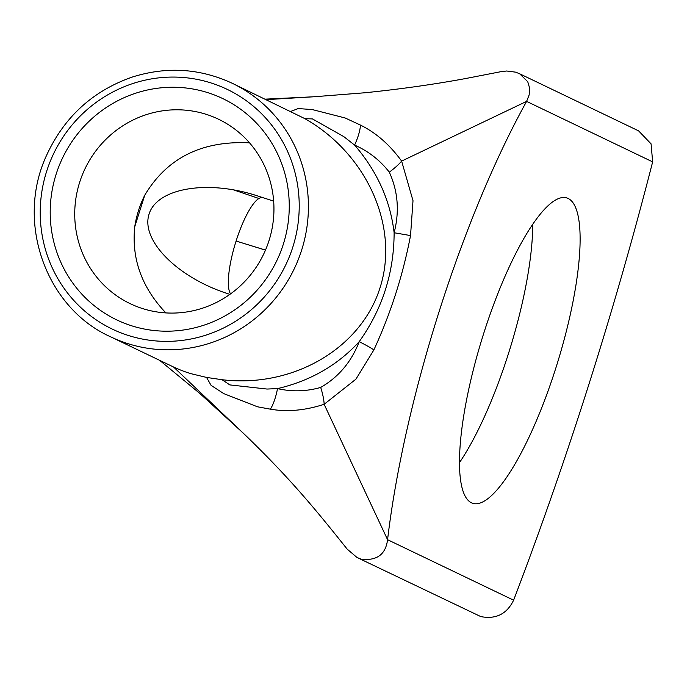 <?xml version="1.0" encoding="UTF-8"?>
<svg xmlns="http://www.w3.org/2000/svg" width="687" height="687" viewBox="0 0 687 687"><rect width="100%" height="100%" fill="white"/><g stroke="black" fill="none" stroke-linecap="round" stroke-linejoin="round"><path stroke-width="1.03" d="M110.616 336.81A140.595 136.12 -64.4 0 0 128.967 343.981A140.595 136.12 -64.4 0 0 298.252 259.626A140.595 136.12 -64.4 0 0 232.292 83.299C200.029 68.339 166.701 66.253 132.299 77.047C92.376 91.002 63.599 117.554 45.952 156.705C15.432 224.228 47.111 308.54 110.616 336.81L172.36 366.437A140.595 136.12 -64.4 0 0 173.562 367.004A140.595 136.12 -64.4 0 0 190.711 373.616L206.572 377.429L222.047 379.713L229.819 384.909L267.028 389.048L277.522 388.61C310.438 380.856 337.669 365.201 359.215 341.654A25.565 1.924 25.7 0 1 373.865 349.932C390.723 313.341 402.951 275.212 410.534 235.572L413.007 200.69L401.629 161.101A25.565 4.981 145.5 0 1 389.306 172.171C398.005 191.269 399.611 211.459 394.123 232.747L410.534 235.572M258.896 198.483L233.202 189.758M273.666 201.119L254.602 194.971C204.949 179.53 155.717 188.839 148.821 214.971C141.239 240.888 177.727 277.436 227.199 293.486L229.879 294.362M206.572 377.438L211.081 385.355L223.816 393.642L257.548 406.807L270.36 409.16A25.565 6.947 -79.2 0 0 277.522 388.61C291.984 391.899 306.368 391.504 320.7 387.425A25.565 6.089 -109.5 0 1 324.144 404.291L355.943 379.147L373.865 349.932M270.36 409.16C287.209 412.114 305.14 410.483 324.144 404.291L387.571 539.699C385.673 554.495 376.871 560.987 361.139 559.175L356.974 557.458L347.193 549.136C316.424 510.604 290.945 479.019 243.121 433.016L199.694 393.342L159.659 360.34M515.714 72.178L519.707 73.81L527.753 81.736L529.6 88.065L529.162 94.883L526.611 101.384L401.629 161.101C389.727 144.725 375.978 132.711 360.374 125.043A25.565 6.715 115.6 0 1 354.604 145.094C377.137 171.243 390.31 200.458 394.123 232.747C394.003 272.825 382.367 309.133 359.215 341.654C351.409 361.843 338.571 377.094 320.7 387.425M389.306 172.171C379.971 160.183 368.404 151.157 354.604 145.094L343.818 136.636L312.456 118.92L304.934 118.679L232.292 83.299M360.374 125.043L345.132 117.975L312.25 109.559L298.218 108.563L290.824 111.388M304.934 118.679C367.184 154.094 399.568 226.95 380.057 287.698C360.941 348.584 292.842 388.241 222.047 379.713M266.316 99.632L314.174 96.755L364.934 92.762C400.641 89.112 434.407 84.338 466.25 78.421L500.96 71.671L506.645 71.001L515.671 72.161M652.65 161.874L526.611 101.384A370.671 91.835 107.1 0 0 387.571 539.699L513.61 600.189A1022.531 253.34 107.1 0 0 652.65 161.874L651.07 143.849L638.635 130.899M132.643 326.102A122.707 118.799 -64.4 0 0 286.677 180.999A122.707 118.799 -64.4 0 0 89.851 120.56A122.707 118.799 -64.4 0 0 132.643 326.102M143.446 308.841A102.251 98.997 115.6 0 1 130.092 303.62A102.251 98.997 115.6 0 1 85.875 167.001A102.251 98.997 115.6 0 1 218.586 119.255A102.251 98.997 115.6 0 1 266.556 247.492A102.251 98.997 115.6 0 1 143.446 308.841M165.868 312.903C141.814 287.57 131.44 258.844 134.746 226.727L144.734 195.254C166.993 157.958 201.918 140.492 249.527 142.844M144.734 195.254A102.251 98.997 -64.4 0 0 134.746 226.727M261.704 197.59A51.104 12.658 107.1 0 0 236.088 241.043L265.491 250.077M265.474 250.12L236.088 241.043M236.079 241.094A51.104 12.658 107.1 0 0 230.574 293.864M471.522 502.832A159.77 39.588 -72.9 0 1 482.841 336.175A159.77 39.588 -72.9 0 1 566.706 197.908A159.77 39.588 -72.9 0 1 557.646 362.255A159.77 39.588 -72.9 0 1 472.905 503.373A159.77 39.588 -72.9 0 1 471.522 502.832M459.543 462.514A159.77 39.588 107.1 0 0 532.717 224.22M357.79 557.853L480.797 616.591C495.92 619.519 506.851 614.049 513.61 600.189M173.562 367.004L243.121 433.016M251.081 193.923L258.097 196.078M129.56 335.849A132.926 128.692 115.6 0 1 83.187 113.175A132.926 128.692 115.6 0 1 296.423 178.646A132.926 128.692 115.6 0 1 129.56 335.849M314.277 96.747L265.302 99.143M519.647 73.775L638.644 130.891"/></g></svg>
